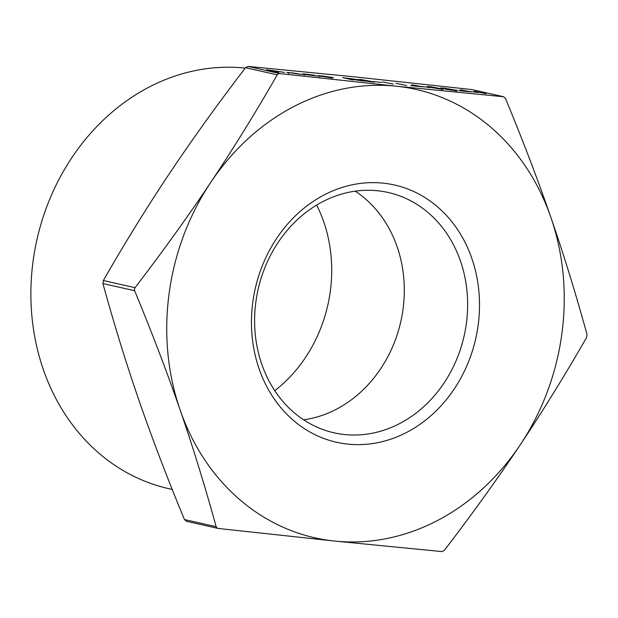 <?xml version="1.0" encoding="UTF-8"?>
<svg xmlns="http://www.w3.org/2000/svg" width="618" height="618" viewBox="0 0 618 618"><rect width="100%" height="100%" fill="white"/><g stroke="black" fill="none" stroke-linecap="round" stroke-linejoin="round"><path stroke-width="0.93" d="M172.237 489.441L168.861 488.683A214.044 183.515 -77.3 0 1 34.801 250.19A214.044 183.515 -77.3 0 1 244.62 68.065A214.044 183.515 -77.3 0 1 245.207 68.127M355.257 191.171A123.175 105.601 -77.3 0 1 400.796 321.599A123.175 105.601 -77.3 0 1 303.654 419.831M377.606 190.753A123.175 105.601 -77.3 0 1 388.243 192.499A123.175 105.601 -77.3 0 1 465.385 329.734A123.175 105.601 -77.3 0 1 344.643 434.539A123.175 105.601 -77.3 0 1 334.006 432.793A123.175 105.601 -77.3 0 1 256.864 295.558A123.175 105.601 -77.3 0 1 377.606 190.753M347.841 444.118A131.85 113.048 102.7 0 0 478.139 325.284A131.85 113.048 102.7 0 0 383.129 183.144A131.85 113.048 102.7 0 0 252.824 301.978A131.85 113.048 102.7 0 0 347.841 444.118M274.755 390.692A137.08 117.528 102.7 0 0 316.648 205.076M471.727 89.556L503.431 96.709L505.493 98.463C522.89 140.533 538.039 180.209 550.916 217.505A229.826 197.042 102.7 0 0 396.238 86.188A229.826 197.042 102.7 0 0 210.8 182.318C233.28 148.683 255.419 112.862 277.235 74.848L278.293 73.82L279.715 73.565L396.238 86.188L503.678 96.748L471.727 89.556L355.203 76.933L248.011 66.412L245.539 67.694C217.497 104.303 192.244 139.421 169.772 173.055C147.3 206.69 125.153 242.511 103.337 280.526L102.928 283.562C114.106 324.226 126.142 363.206 139.027 400.495C151.904 437.791 167.045 477.467 184.45 519.537L186.512 521.291M587.007 334.438L586.598 337.474C564.782 375.489 542.635 411.31 520.163 444.945C497.691 478.579 472.438 513.697 444.396 550.306L441.924 551.588L334.732 541.067A229.826 197.042 102.7 0 0 520.163 444.945A229.826 197.042 102.7 0 0 550.916 217.505C563.801 254.794 575.829 293.774 587.007 334.438M134.631 290.715L134.43 289.147L135.041 287.679C163.082 251.07 188.335 215.952 210.8 182.318A229.826 197.042 102.7 0 0 180.054 409.757C167.169 372.469 152.028 332.785 134.631 290.715L102.928 283.562M218.208 528.444L216.903 527.896L216.145 526.698C204.967 486.026 192.932 447.046 180.054 409.757A229.826 197.042 102.7 0 0 334.732 541.067L218.208 528.444L186.265 521.252M303.446 74.384C301.445 73.874 302.511 73.82 306.644 74.237L314.245 75.234L307.447 74.43C304.303 74.114 303.461 74.145 304.929 74.531L318.517 76.199L302.387 74.029M304.01 75.288L304.149 74.276L304.913 74.678M332.214 77.775L332.275 77.358C334.276 77.86 333.365 77.922 329.541 77.551L318.162 75.574L333.341 77.713M373.728 82.094L373.766 81.8C375.134 82.155 374.392 82.194 371.557 81.916L364.01 80.858L372.183 81.638L358.981 79.583L360.889 79.49L374.493 82.04M372.584 82.009L372.183 81.638M358.981 79.583L358.316 79.367M381.592 82.503L373.82 81.568L381.592 82.503M382.519 81.893L393.287 84.125L382.519 81.893M395.945 83.275L406.714 85.516L395.945 83.275M419.112 86.512L410.839 85.655L412.214 84.797L422.697 86.883L419.112 86.512M440.897 88.088L443.461 88.034L456.926 90.336C458.587 90.769 457.675 90.807 454.199 90.46L445.354 89.177L455.451 90.197L447.903 89.154L449.649 89L440.495 87.903M456.88 90.684L457.784 90.63M455.837 91.387L455.976 90.375L455.451 90.197M449.865 90.128L449.649 89M467.455 91.51L459.174 90.653L460.866 89.834L471.032 91.881L467.455 91.51M278.71 72.275L266.628 69.741L284.512 72.406L276.586 71.24L274.23 71.232L278.71 72.275M273.905 72.144L274.207 71.449M486.157 93.735L474.33 91.255L486.157 93.735M478.262 92.499L470.491 91.572L478.262 92.499M441.391 88.706L441.422 88.482C444.782 89.185 444.566 89.386 440.781 89.077L429.564 87.254C426.134 86.543 426.281 86.342 430.004 86.644L443.824 89.193M429.564 87.254C426.134 86.543 426.281 86.342 430.004 86.644L429.981 86.783M429.927 87.501L422.156 86.566L429.927 87.501M356.416 79.691L356.455 79.398C357.922 79.792 356.787 79.792 353.048 79.39L364.195 81.12L349.842 79.058L353.009 79.961L342.751 77.644L357.25 79.66M301.831 74.484L286.706 72.345L301.847 74.461M460.41 90.784L460.549 89.803M460.734 90.815L460.866 89.834M461.198 90.738L466.397 91.271L461.947 90.267L461.183 90.861M431.109 86.883C428.359 86.674 428.367 86.852 431.125 87.416L441.77 88.83L431.109 86.883C428.359 86.674 428.367 86.852 431.125 87.416L431.101 87.586M441.77 89.934L441.77 88.83M412.075 85.786L412.214 84.797M412.399 85.817L412.53 84.836M412.863 85.74L418.062 86.273L413.612 85.269L412.847 85.863M348.645 78.386L345.369 78.046L348.791 78.818L354.886 79.235L348.645 78.386M355.311 79.606L354.886 79.235M330.715 77.204L322.689 76.006C319.8 75.728 319.112 75.782 320.642 76.161L328.614 77.343C331.534 77.629 332.229 77.582 330.715 77.204L331.526 77.474L331.387 78.486M320.626 76.308L319.815 75.89L319.676 76.902M288.714 72.576L298.409 73.766L291.294 72.762L288.706 72.955M245.539 67.694L277.235 74.848M279.715 73.565L248.011 66.412M216.145 526.698L184.45 519.537M135.041 287.679L103.337 280.526M428.969 86.806L428.83 87.818M288.467 72.623L288.336 73.635"/></g></svg>

